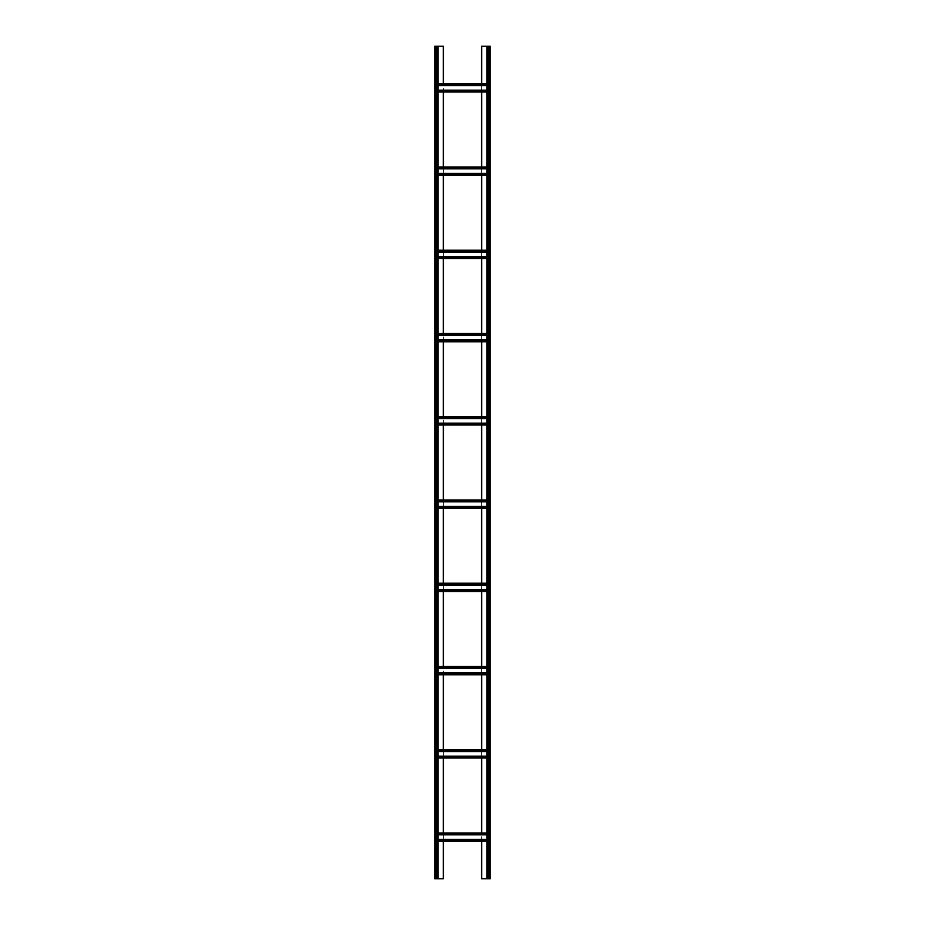 <?xml version="1.0" encoding="UTF-8"?>
<svg xmlns="http://www.w3.org/2000/svg" width="925" height="925" viewBox="0 0 925 925"><rect width="100%" height="100%" fill="white"/><g stroke="black" fill="none" stroke-linecap="round" stroke-linejoin="round"><path stroke-width="0.69" stroke-dasharray="4.62 3.47" d="M487.475 46.25L489.14 46.25L487.475 46.25L486.92 878.75L489.14 878.75L481.647 878.75L481.647 46.25L489.695 46.25L489.695 878.75L487.475 878.75L487.475 46.25M443.353 841.288L443.353 834.072L435.86 834.072L435.86 756.164L435.86 757.482L443.353 756.928L443.353 750.822L435.86 750.268L435.86 751.586L435.86 749.712L435.86 758.038L435.86 672.914L435.86 674.232L443.353 673.678L443.353 667.572L435.86 667.018L435.86 668.336L435.86 666.462L435.86 674.788L435.86 589.664L435.86 590.982L443.353 590.428L443.353 584.322L435.86 583.768L435.86 585.086L435.86 583.212L435.86 591.538L435.86 506.414L435.86 507.733L443.353 507.178L443.353 501.072L435.86 500.517L435.86 501.836L435.86 499.962L435.86 508.288L435.86 423.164L435.86 424.483L443.353 423.928L443.353 417.822L435.86 417.267L435.86 418.586L435.86 416.712L435.86 425.038L435.86 339.914L435.86 341.233L443.353 340.678L443.353 334.572L435.86 334.017L435.86 335.336L435.86 333.462L435.86 341.788L435.86 256.664L435.86 257.983L443.353 257.428L443.353 251.323L435.86 250.767L435.86 252.086L435.86 250.213L435.86 258.537L435.86 173.414L435.86 174.733L443.353 174.177L443.353 168.073L435.86 167.517L435.86 168.836L435.86 166.963L435.86 175.287L435.86 90.164L435.86 91.483L443.353 90.927L443.353 84.823L435.86 84.823L435.86 878.75L443.353 878.75L443.353 46.25L434.75 46.25L434.75 878.75L438.08 878.75L435.86 878.75L435.86 834.072L435.86 841.288L435.86 840.178L489.14 840.178L489.14 878.75L490.25 878.75L490.25 46.25L489.14 46.25L489.14 92.037L489.14 83.713L489.14 84.823L481.647 84.823L481.647 92.037M486.92 46.25L486.92 878.75M490.25 875.975L489.695 867.65L490.25 875.975M490.25 862.1L489.695 853.775L490.25 862.1M490.25 848.225L489.695 839.9L490.25 848.225M490.25 834.35L489.695 826.025L490.25 834.35M490.25 820.475L489.695 812.15L490.25 820.475M490.25 806.6L489.695 798.275L490.25 806.6M490.25 792.725L489.695 784.4L490.25 792.725M490.25 778.85L489.695 770.525L490.25 778.85M490.25 764.975L489.695 756.65L490.25 764.975M490.25 751.1L489.695 742.775L490.25 751.1M490.25 737.225L489.695 728.9L490.25 737.225M490.25 723.35L489.695 715.025L490.25 723.35M490.25 709.475L489.695 701.15L490.25 709.475M490.25 695.6L489.695 687.275L490.25 695.6M490.25 681.725L489.695 673.4L490.25 681.725M490.25 667.85L489.695 659.525L490.25 667.85M490.25 653.975L489.695 645.65L490.25 653.975M490.25 640.1L489.695 631.775L490.25 640.1M490.25 626.225L489.695 617.9L490.25 626.225M490.25 612.35L489.695 604.025L490.25 612.35M490.25 598.475L489.695 590.15L490.25 598.475M490.25 584.6L489.695 576.275L490.25 584.6M490.25 570.725L489.695 562.4L490.25 570.725M490.25 556.85L489.695 548.525L490.25 556.85M490.25 542.975L489.695 534.65L490.25 542.975M490.25 529.1L489.695 520.775L490.25 529.1M490.25 515.225L489.695 506.9L490.25 515.225M490.25 501.35L489.695 493.025L490.25 501.35M490.25 487.475L489.695 479.15L490.25 487.475M490.25 473.6L489.695 465.275L490.25 473.6M490.25 459.725L489.695 451.4L490.25 459.725M490.25 445.85L489.695 437.525L490.25 445.85M490.25 431.975L489.695 423.65L490.25 431.975M490.25 418.1L489.695 409.775L490.25 418.1M490.25 404.225L489.695 395.9L490.25 404.225M490.25 390.35L489.695 382.025L490.25 390.35M490.25 376.475L489.695 368.15L490.25 376.475M490.25 362.6L489.695 354.275L490.25 362.6M490.25 348.725L489.695 340.4L490.25 348.725M490.25 334.85L489.695 326.525L490.25 334.85M490.25 320.975L489.695 312.65L490.25 320.975M490.25 307.1L489.695 298.775L490.25 307.1M490.25 293.225L489.695 284.9L490.25 293.225M490.25 279.35L489.695 271.025L490.25 279.35M490.25 265.475L489.695 257.15L490.25 265.475M490.25 251.6L489.695 243.275L490.25 251.6M490.25 237.725L489.695 229.4L490.25 237.725M490.25 223.85L489.695 215.525L490.25 223.85M490.25 209.975L489.695 201.65L490.25 209.975M490.25 196.1L489.695 187.775L490.25 196.1M490.25 182.225L489.695 173.9L490.25 182.225M490.25 168.35L489.695 160.025L490.25 168.35M490.25 154.475L489.695 146.15L490.25 154.475M490.25 140.6L489.695 132.275L490.25 140.6M490.25 126.725L489.695 118.4L490.25 126.725M490.25 112.85L489.695 104.525L490.25 112.85M490.25 98.975L489.695 90.65L490.25 98.975M490.25 85.1L489.695 76.775L490.25 85.1M490.25 71.225L489.695 62.9L490.25 71.225M490.25 57.35L489.695 49.025L490.25 57.35M481.647 166.963L481.647 168.073L489.14 168.073L489.14 174.177L489.14 90.927L443.353 90.927L443.353 92.037M443.353 175.287L443.353 174.177L481.647 174.177L481.647 168.073L443.353 168.073L443.353 166.963M486.92 174.177L435.86 174.177L489.14 174.733L489.14 173.414L489.14 175.287L489.14 174.177L481.647 174.177L481.647 175.287M481.647 250.213L481.647 251.323L489.14 251.323L489.14 257.428L489.14 174.177M443.353 258.537L443.353 257.428L481.647 257.428L481.647 251.323L443.353 251.323L443.353 250.213M486.92 257.428L435.86 257.428L489.14 257.983L489.14 256.664L489.14 258.537L489.14 257.428L481.647 257.428L481.647 258.537M481.647 333.462L481.647 334.572L489.14 334.572L489.14 340.678L489.14 257.428M443.353 341.788L443.353 340.678L481.647 340.678L481.647 334.572L443.353 334.572L443.353 333.462M486.92 340.678L435.86 340.678L489.14 341.233L489.14 339.914L489.14 341.788L489.14 340.678L481.647 340.678L481.647 341.788M481.647 416.712L481.647 417.822L489.14 417.822L489.14 423.928L489.14 340.678M443.353 425.038L443.353 423.928L481.647 423.928L481.647 417.822L443.353 417.822L443.353 416.712M486.92 423.928L435.86 423.928L489.14 424.483L489.14 423.164L489.14 425.038L489.14 423.928L481.647 423.928L481.647 425.038M481.647 499.962L481.647 501.072L489.14 501.072L489.14 507.178L489.14 423.928M443.353 508.288L443.353 507.178L481.647 507.178L481.647 501.072L443.353 501.072L443.353 499.962M486.92 507.178L435.86 507.178L489.14 507.733L489.14 506.414L489.14 508.288L489.14 507.178L481.647 507.178L481.647 508.288M481.647 583.212L481.647 584.322L489.14 584.322L489.14 590.428L489.14 507.178M443.353 591.538L443.353 590.428L481.647 590.428L481.647 584.322L443.353 584.322L443.353 583.212M486.92 590.428L435.86 590.428L489.14 590.982L489.14 589.664L489.14 591.538L489.14 590.428L481.647 590.428L481.647 591.538M481.647 666.462L481.647 667.572L489.14 667.572L489.14 673.678L489.14 590.428M443.353 674.788L443.353 673.678L481.647 673.678L481.647 667.572L443.353 667.572L443.353 666.462M486.92 673.678L435.86 673.678L489.14 674.232L489.14 672.914L489.14 674.788L489.14 673.678L481.647 673.678L481.647 674.788M481.647 749.712L481.647 750.822L489.14 750.822L489.14 756.928L489.14 673.678M443.353 758.038L443.353 756.928L481.647 756.928L481.647 750.822L443.353 750.822L443.353 749.712M486.92 756.928L435.86 756.928L489.14 757.482L489.14 756.164L489.14 758.038L489.14 756.928L481.647 756.928L481.647 758.038M481.647 832.962L481.647 834.072L489.14 834.072L489.14 832.962L489.14 841.288L489.14 756.928M481.647 841.288L481.647 834.072L443.353 834.072L443.353 832.962M481.647 83.713L481.647 84.823L443.353 84.823L443.353 83.713M438.08 46.25L438.08 878.75M434.75 867.65L435.305 875.975L434.75 867.65M434.75 853.775L435.305 862.1L434.75 853.775M434.75 839.9L435.305 848.225L434.75 839.9M434.75 826.025L435.305 834.35L434.75 826.025M434.75 812.15L435.305 820.475L434.75 812.15M434.75 798.275L435.305 806.6L434.75 798.275M434.75 784.4L435.305 792.725L434.75 784.4M434.75 770.525L435.305 778.85L434.75 770.525M434.75 756.65L435.305 764.975L434.75 756.65M434.75 742.775L435.305 751.1L434.75 742.775M434.75 728.9L435.305 737.225L434.75 728.9M434.75 715.025L435.305 723.35L434.75 715.025M434.75 701.15L435.305 709.475L434.75 701.15M434.75 687.275L435.305 695.6L434.75 687.275M434.75 673.4L435.305 681.725L434.75 673.4M434.75 659.525L435.305 667.85L434.75 659.525M434.75 645.65L435.305 653.975L434.75 645.65M434.75 631.775L435.305 640.1L434.75 631.775M434.75 617.9L435.305 626.225L434.75 617.9M434.75 604.025L435.305 612.35L434.75 604.025M434.75 590.15L435.305 598.475L434.75 590.15M434.75 576.275L435.305 584.6L434.75 576.275M434.75 562.4L435.305 570.725L434.75 562.4M434.75 548.525L435.305 556.85L434.75 548.525M434.75 534.65L435.305 542.975L434.75 534.65M434.75 520.775L435.305 529.1L434.75 520.775M434.75 506.9L435.305 515.225L434.75 506.9M434.75 493.025L435.305 501.35L434.75 493.025M434.75 479.15L435.305 487.475L434.75 479.15M434.75 465.275L435.305 473.6L434.75 465.275M434.75 451.4L435.305 459.725L434.75 451.4M434.75 437.525L435.305 445.85L434.75 437.525M434.75 423.65L435.305 431.975L434.75 423.65M434.75 409.775L435.305 418.1L434.75 409.775M434.75 395.9L435.305 404.225L434.75 395.9M434.75 382.025L435.305 390.35L434.75 382.025M434.75 368.15L435.305 376.475L434.75 368.15M434.75 354.275L435.305 362.6L434.75 354.275M434.75 340.4L435.305 348.725L434.75 340.4M434.75 326.525L435.305 334.85L434.75 326.525M434.75 312.65L435.305 320.975L434.75 312.65M434.75 298.775L435.305 307.1L434.75 298.775M434.75 284.9L435.305 293.225L434.75 284.9M434.75 271.025L435.305 279.35L434.75 271.025M434.75 257.15L435.305 265.475L434.75 257.15M434.75 243.275L435.305 251.6L434.75 243.275M434.75 229.4L435.305 237.725L434.75 229.4M434.75 215.525L435.305 223.85L434.75 215.525M434.75 201.65L435.305 209.975L434.75 201.65M434.75 187.775L435.305 196.1L434.75 187.775M434.75 173.9L435.305 182.225L434.75 173.9M434.75 160.025L435.305 168.35L434.75 160.025M434.75 146.15L435.305 154.475L434.75 146.15M434.75 132.275L435.305 140.6L434.75 132.275M434.75 118.4L435.305 126.725L434.75 118.4M434.75 104.525L435.305 112.85L434.75 104.525M434.75 90.65L435.305 98.975L434.75 90.65M434.75 76.775L435.305 85.1L434.75 76.775M434.75 62.9L435.305 71.225L434.75 62.9M434.75 49.025L435.305 57.35L434.75 49.025M435.305 46.25L435.305 878.75L435.305 46.25M438.08 92.037L486.92 92.037M486.92 90.164L438.08 90.164M435.86 91.483L489.14 91.483L435.86 91.483M435.86 84.267L489.14 84.267L435.86 84.267M438.08 85.586L486.92 85.586M486.92 83.713L438.08 83.713M438.08 841.288L486.92 841.288M438.08 832.962L486.92 832.962M486.92 839.414L438.08 839.414M435.86 840.732L489.14 840.732L435.86 840.732M435.86 833.518L489.14 833.518L435.86 833.518M438.08 834.836L486.92 834.836M489.695 46.25L489.695 878.75L489.695 46.25M438.08 758.038L486.92 758.038M438.08 749.712L486.92 749.712M486.92 751.586L438.08 751.586M435.86 750.268L489.14 750.268L435.86 750.268M435.86 757.482L489.14 757.482L435.86 757.482M438.08 756.164L486.92 756.164M438.08 674.788L486.92 674.788M438.08 666.462L486.92 666.462M486.92 668.336L438.08 668.336M435.86 667.018L489.14 667.018L435.86 667.018M435.86 674.232L489.14 674.232L435.86 674.232M438.08 672.914L486.92 672.914M438.08 591.538L486.92 591.538M438.08 583.212L486.92 583.212M486.92 585.086L438.08 585.086M435.86 583.768L489.14 583.768L435.86 583.768M435.86 590.982L489.14 590.982L435.86 590.982M438.08 589.664L486.92 589.664M438.08 508.288L486.92 508.288M438.08 499.962L486.92 499.962M486.92 501.836L438.08 501.836M435.86 500.517L489.14 500.517L435.86 500.517M435.86 507.733L489.14 507.733L435.86 507.733M438.08 506.414L486.92 506.414M438.08 425.038L486.92 425.038M438.08 416.712L486.92 416.712M486.92 418.586L438.08 418.586M435.86 417.267L489.14 417.267L435.86 417.267M435.86 424.483L489.14 424.483L435.86 424.483M438.08 423.164L486.92 423.164M438.08 341.788L486.92 341.788M438.08 333.462L486.92 333.462M486.92 335.336L438.08 335.336M435.86 334.017L489.14 334.017L435.86 334.017M435.86 341.233L489.14 341.233L435.86 341.233M438.08 339.914L486.92 339.914M438.08 258.537L486.92 258.537M438.08 250.213L486.92 250.213M486.92 252.086L438.08 252.086M435.86 250.767L489.14 250.767L435.86 250.767M435.86 257.983L489.14 257.983L435.86 257.983M438.08 256.664L486.92 256.664M438.08 175.287L486.92 175.287M438.08 166.963L486.92 166.963M486.92 168.836L438.08 168.836M435.86 167.517L489.14 167.517L435.86 167.517M435.86 174.733L489.14 174.733L435.86 174.733M438.08 173.414L486.92 173.414M437.525 46.25L437.525 878.75L437.525 46.25M486.92 90.927L438.08 90.927M435.86 90.927L489.14 90.927M435.86 84.823L438.08 84.823M486.92 84.823L489.14 84.823M486.92 840.178L438.08 840.178M435.86 840.178L489.14 840.178M435.86 834.072L438.08 834.072M486.92 834.072L489.14 834.072M489.14 46.25L489.14 878.75M488.03 46.25L488.03 878.75M486.92 750.822L438.08 750.822M435.86 750.822L489.14 750.822M435.86 756.928L438.08 756.928M486.92 667.572L438.08 667.572M435.86 667.572L489.14 667.572M435.86 673.678L438.08 673.678M486.92 584.322L438.08 584.322M435.86 584.322L489.14 584.322M435.86 590.428L438.08 590.428M486.92 501.072L438.08 501.072M435.86 501.072L489.14 501.072M435.86 507.178L438.08 507.178M486.92 417.822L438.08 417.822M435.86 417.822L489.14 417.822M435.86 423.928L438.08 423.928M486.92 334.572L438.08 334.572M435.86 334.572L489.14 334.572M435.86 340.678L438.08 340.678M486.92 251.323L438.08 251.323M435.86 251.323L489.14 251.323M435.86 257.428L438.08 257.428M486.92 168.073L438.08 168.073M435.86 168.073L489.14 168.073M435.86 174.177L438.08 174.177M435.86 46.25L435.86 878.75M436.97 46.25L436.97 878.75"/><path stroke-width="1.39" d="M481.647 83.713L481.647 46.25L490.25 46.25L490.25 878.75L486.92 878.75L486.92 46.25M481.647 92.037L481.647 166.963M481.647 175.287L481.647 250.213M481.647 258.537L481.647 333.462M481.647 341.788L481.647 416.712M481.647 425.038L481.647 499.962M481.647 508.288L481.647 583.212M481.647 591.538L481.647 666.462M481.647 674.788L481.647 749.712M481.647 758.038L481.647 832.962M481.647 841.288L481.647 878.75L486.92 878.75M443.353 841.288L443.353 878.75L438.08 878.75L438.08 46.25L443.353 46.25L443.353 83.713M443.353 758.038L443.353 832.962M443.353 674.788L443.353 749.712M443.353 591.538L443.353 666.462M443.353 508.288L443.353 583.212M443.353 425.038L443.353 499.962M443.353 341.788L443.353 416.712M443.353 258.537L443.353 333.462M443.353 175.287L443.353 250.213M443.353 92.037L443.353 166.963M435.86 878.75L434.75 878.75L434.75 46.25L435.86 46.25L435.86 878.75L438.08 878.75M438.08 46.25L435.86 46.25M438.08 92.037L486.92 92.037M438.08 90.164L486.92 90.164M438.08 85.586L486.92 85.586M438.08 83.713L486.92 83.713M438.08 841.288L486.92 841.288M438.08 839.414L486.92 839.414M438.08 834.836L486.92 834.836M438.08 832.962L486.92 832.962M438.08 749.712L486.92 749.712M438.08 751.586L486.92 751.586M438.08 756.164L486.92 756.164M438.08 758.038L486.92 758.038M438.08 666.462L486.92 666.462M438.08 668.336L486.92 668.336M438.08 672.914L486.92 672.914M438.08 674.788L486.92 674.788M438.08 583.212L486.92 583.212M438.08 585.086L486.92 585.086M438.08 589.664L486.92 589.664M438.08 591.538L486.92 591.538M438.08 499.962L486.92 499.962M438.08 501.836L486.92 501.836M438.08 506.414L486.92 506.414M438.08 508.288L486.92 508.288M438.08 416.712L486.92 416.712M438.08 418.586L486.92 418.586M438.08 423.164L486.92 423.164M438.08 425.038L486.92 425.038M438.08 333.462L486.92 333.462M438.08 335.336L486.92 335.336M438.08 339.914L486.92 339.914M438.08 341.788L486.92 341.788M438.08 250.213L486.92 250.213M438.08 252.086L486.92 252.086M438.08 256.664L486.92 256.664M438.08 258.537L486.92 258.537M438.08 166.963L486.92 166.963M438.08 168.836L486.92 168.836M438.08 173.414L486.92 173.414M438.08 175.287L486.92 175.287M488.03 46.25L488.03 878.75M489.14 46.25L489.14 878.75M436.97 46.25L436.97 878.75M438.08 90.927L486.92 90.927M438.08 84.823L486.92 84.823M438.08 840.178L486.92 840.178M438.08 834.072L486.92 834.072M438.08 750.822L486.92 750.822M438.08 756.928L486.92 756.928M438.08 667.572L486.92 667.572M438.08 673.678L486.92 673.678M438.08 584.322L486.92 584.322M438.08 590.428L486.92 590.428M438.08 501.072L486.92 501.072M438.08 507.178L486.92 507.178M438.08 417.822L486.92 417.822M438.08 423.928L486.92 423.928M438.08 334.572L486.92 334.572M438.08 340.678L486.92 340.678M438.08 251.323L486.92 251.323M438.08 257.428L486.92 257.428M438.08 168.073L486.92 168.073M438.08 174.177L486.92 174.177"/></g></svg>
